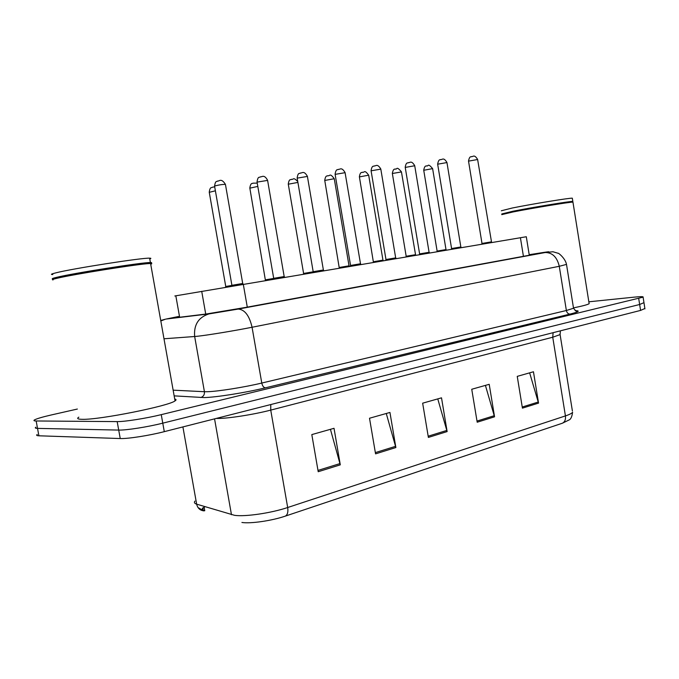 <?xml version="1.0" encoding="UTF-8"?>
<svg xmlns="http://www.w3.org/2000/svg" width="679" height="679" viewBox="0 0 679 679"><rect width="100%" height="100%" fill="white"/><g stroke="black" fill="none" stroke-linecap="round" stroke-linejoin="round"><path stroke-width="1.02" d="M174.826 295.976L526.301 236.742M643.964 302.664L639.643 304.498L162.773 423.161C147.674 426.972 126.167 430.342 118.706 430.079L37.532 428.39C35.274 428.322 34.739 427.923 35.919 427.176C34.739 427.923 35.274 428.322 37.532 428.39L118.706 430.079C126.167 430.342 147.674 426.972 162.773 423.161L639.643 304.498L643.964 302.664M529.637 372.856L538.549 403.114L533.456 371.769L517.245 376.37L522.423 408.138L538.549 403.114M485.417 385.392L494.55 416.813L489.211 384.314L471.744 389.262L477.193 422.219L494.55 416.813M330.435 429.315L340.289 464.843L334.026 428.305L311.814 434.594L318.213 471.718L340.289 464.843M386.266 413.494L395.874 447.537L389.941 412.45L369.512 418.239L375.563 453.861L395.874 447.537M437.768 398.896L447.13 431.581L441.511 397.835L422.652 403.182L428.381 437.42L447.13 431.581M194.907 501.11C193.88 502.452 194.457 503.47 196.647 504.158C197.631 508.257 200.11 510.506 204.09 510.888L203.522 510.684C201.875 509.954 201.765 508.936 203.191 507.629M562.331 423.238C564.818 422.015 565.845 419.58 565.429 415.913C569.52 414.546 571.905 413.316 572.601 412.221C571.998 416.668 570.844 419.24 569.129 419.936L562.331 423.238L285.299 516.125C271.821 520.751 250.653 523.832 241.919 522.465M644.88 308.504L640.577 310.413L164.293 431.657C149.21 435.553 127.711 438.906 120.242 438.541L38.89 435.791C36.632 435.697 36.089 435.256 37.26 434.475M204.973 506.678L204.141 507.289M203.284 508.155C202.461 509.275 202.953 510.133 204.752 510.71L203.989 506.381M178.501 316.728L174.291 317.908L206.323 313.995L245.985 307.375L529.747 255.151L535.519 253.997L529.213 254.752M588.846 301.799L634.161 297.147C640.653 296.502 643.633 296.502 643.098 297.147L161.254 414.648C146.129 418.374 124.613 421.769 117.178 421.608L36.165 420.98C33.916 420.946 33.381 420.581 34.57 419.868C36.921 418.62 42.505 416.982 51.324 414.954L77.355 409.047M150.704 264.19C152.215 263.715 152.172 263.486 150.585 263.503L149.77 263.537C140.146 263.69 72.636 274.409 56.646 278.373C52.656 279.324 51.494 279.824 53.14 279.875M174.715 399.023C176.362 399.345 176.472 399.965 175.046 400.873C169.079 405.974 99.669 419.902 82.329 419.316C77.729 419.257 76.566 418.536 78.832 417.152M150.611 263.639L150.628 263.113L149.21 263.129C139.653 263.274 72.865 273.866 57.028 277.804C53.386 278.679 52.113 279.171 53.225 279.29M149.703 263.486C151.714 262.926 152.155 262.612 151.027 262.544L150.407 262.535C143.43 262.162 73.052 273.23 56.467 277.372C52.351 278.365 51.239 278.874 53.14 278.908M149.77 258.954C151.281 258.453 151.23 258.19 149.635 258.173C142.624 257.621 72.212 268.604 55.653 272.899C51.231 273.993 50.288 274.545 52.826 274.545M572.974 202.334L572.694 202.13C569.477 202.028 532.047 208.19 512.925 211.984L501.756 214.632M589.058 303.148L589.143 303.691C587.802 304.625 582.65 306.008 573.67 307.85M572.567 202.036L572.287 201.841C569.087 201.722 532.047 207.825 513.112 211.593L502.053 214.225M572.855 201.621L572.83 201.417C570.912 201.043 532.446 207.35 512.806 211.262L501.823 213.944M572.355 198.421L572.321 198.192C570.385 197.742 531.912 204.023 512.28 208.012L501.306 210.779M205.864 314.886L205.754 314.25M205.72 314.08L201.714 291.308M247.283 307.137L243.294 284.263L242.709 283.483L231.904 285.316L231.412 286.266M179.638 317.254L175.827 295.789M523.424 256.314L520.411 237.718M553.113 332.676L552.74 337.234L270.734 410.108C253.963 414.521 227.821 418.603 217.458 418.459L216.228 418.442M560.005 333.907L560.099 334.594L552.74 337.234L565.429 415.913L287.684 507.519C288.312 512.034 287.514 514.903 285.299 516.125M182.906 426.921L196.647 504.158L234.544 515.327C245.119 516.906 271.184 513.095 287.684 507.519L270.734 410.108L270.785 404.548M231.471 514.716L214.556 418.867M560.379 330.834L560.099 334.594L572.397 410.99M640.577 310.413L638.718 298.573M164.293 431.657L161.254 414.648M120.242 438.541L117.178 421.608M38.89 435.791L36.165 420.98M446.867 430.41L428.177 436.207M395.594 446.324L375.351 452.604M340.001 463.579L317.984 470.411M494.295 415.684L476.998 421.056M538.294 402.027L522.244 407.01M178.467 316.507L166.092 319.045L209.548 313.791L237.947 309.106L544.957 252.554C550.44 251.519 549.982 251.485 543.59 252.444L529.204 254.701M566.498 264.403L559.275 266.295L252.062 327.253C234.654 330.724 207.944 335.129 197.631 336.232L194.661 336.512L204.421 391.715L207.426 391.715C217.866 391.46 244.542 387.217 261.78 383.049L566.371 310.507L573.526 308.249L573.441 307.731M575.105 310.642C580.503 310.736 578.805 311.882 570.012 314.097L265.396 387.828C263.664 387.599 262.467 386.003 261.78 383.049L252.062 327.253C249.388 315.659 244.779 309.599 238.244 309.072L237.947 309.106M265.396 387.828C245.976 392.606 215.769 397.393 204.065 397.58L174.155 395.865M209.548 313.791L208.894 313.927C198.438 317.322 193.693 324.859 194.661 336.512L163.987 338.779M173.137 390.162L204.421 391.715C204.659 394.703 203.42 396.646 200.695 397.546M166.092 319.045L208.894 313.927L238.244 309.072L545.279 252.512C552.426 252.571 557.094 257.163 559.275 266.295L566.371 310.507C566.931 312.832 568.145 314.029 570.012 314.097M160.728 320.471L165.498 319.164L160.813 320.963M575.155 310.676L577.379 311.143C577.252 312.238 575.97 311.279 573.526 308.249L566.541 264.623C565.488 258.266 557.9 252.512 558.223 253.309L552.961 251.756L544.957 252.554M225.47 184.595L225.436 184.391C222.822 184.332 219.444 184.807 215.294 185.825L214.606 186.318L231.904 285.307M225.453 287.276L225.751 286.487L231.912 285.426M215.387 190.807L209.268 192.327L225.751 286.479M273.603 278.339L284.178 276.548L284.756 277.304M267.602 180.402L257.061 182.108L273.696 278.314L273.238 279.239M307.409 176.438L297.173 178.136L313.189 271.71L323.382 269.987L323.951 270.717M345.093 172.687L335.12 174.367L350.559 265.455L360.498 263.775L361.058 264.487M385.952 259.531L395.747 257.876L396.239 258.572M380.817 169.13L371.09 170.802L385.986 259.522L385.579 260.363M265.659 279.799L273.705 278.432M257.808 186.428L249.847 188.159L265.447 280.546M303.335 274.18L303.598 273.442L313.197 271.821M297.903 182.422L288.286 184.204L303.598 273.442M339.542 267.424L349.031 265.82L334.263 178.73L324.757 180.453L339.288 268.137M334.289 178.857L334.263 178.73C329.502 172.322 330.189 176.438 327.745 175.691C327.465 176.548 325.733 174.333 324.732 180.325M414.725 165.761L405.227 167.416L419.614 253.895L429.094 252.291L429.637 252.961M446.952 162.561L437.658 164.199L451.577 248.539L460.846 246.969L461.389 247.631M477.626 159.514L468.527 161.135L481.997 243.455L491.078 241.919M373.688 261.704L382.956 260.133L368.68 175.19L359.403 176.896L373.442 262.4M368.705 175.309L368.68 175.19C363.995 168.935 364.793 172.975 362.374 172.237C362.068 173.086 360.379 170.887 359.378 176.778M405.94 256.942L406.178 256.263L415.242 254.735M401.442 171.931L392.352 173.501L406.178 256.263M436.886 251.748L437.123 251.086L446.001 249.575L432.616 168.621L423.738 170.276L437.123 251.077M432.633 168.715L432.616 168.621C427.252 162.256 428.695 166.864 426.667 165.812C426.42 166.601 424.884 164.377 423.721 170.183M529.289 255.236L526.301 236.733M203.522 510.684L198.056 507.595M644.94 308.886L643.098 297.147M214.572 186.122C215.532 179.748 216.983 182.116 217.696 180.987M217.798 180.953C218.952 181.7 221.065 177.38 225.436 184.391L242.709 283.483M214.691 186.827L212.332 187.234C211.721 188.312 210.218 185.885 209.242 192.157M257.027 181.93C258.045 175.513 259.539 178 260.227 176.871C261.899 177.236 264.021 173.9 267.568 180.215L284.178 276.548M297.139 177.974C298.2 171.651 299.549 174.155 300.313 173.018C302.036 173.4 303.793 170.09 307.383 176.277L323.382 269.987M313.189 271.71L312.747 272.602M335.095 174.223C336.088 168.01 337.964 170.251 338.252 169.368C340.043 169.767 341.401 166.482 345.068 172.542L360.498 263.775M350.559 265.455L350.143 266.321M371.065 170.675C372.092 164.564 373.823 166.813 374.197 165.914C375.886 166.338 377.184 163.07 380.792 169.003L395.679 257.884M257.239 183.126L252.885 183.177C252.622 184.077 250.823 181.768 249.821 187.998M297.742 181.497C292.836 176.599 293.871 179.842 291.299 179.341C290.612 180.419 289.296 177.983 288.261 184.06M349.456 266.431L349.031 265.82M150.585 263.503L175.046 400.873M149.21 263.129L149.77 263.537M150.628 263.113L151.027 262.544M149.635 258.173L150.407 262.535M572.949 202.13L589.143 303.691M572.321 198.192L572.83 201.417M405.202 167.297C406.246 161.279 407.935 163.529 408.308 162.637C409.921 163.104 411.151 159.811 414.708 165.642L429.094 252.291M419.622 253.895L419.223 254.71M437.641 164.089C438.88 158.054 440.442 160.337 440.73 159.523C442.275 160.015 443.412 156.722 446.935 162.451L460.846 246.969M451.577 248.548L451.196 249.346M491.613 242.556L477.609 159.421C474.103 153.768 473.068 157.087 471.574 156.56C471.268 157.375 469.741 155.101 468.51 161.042M481.997 243.455L481.623 244.228M383.372 260.736L382.956 260.133M415.65 255.312L401.425 171.829C395.95 165.311 397.376 170.005 395.305 168.944C395.076 169.733 393.506 167.501 392.335 173.4M446.4 250.152L446.001 249.575"/></g></svg>
